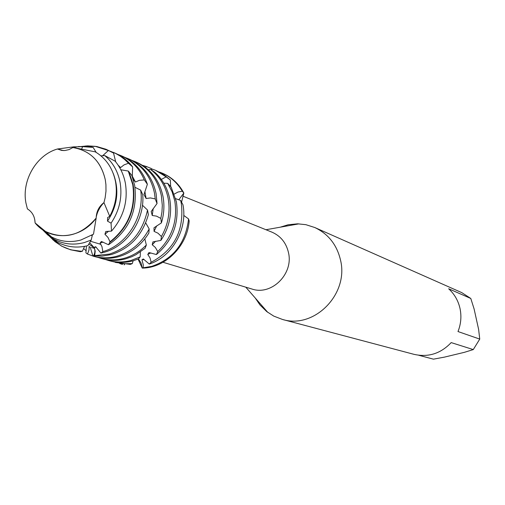 <?xml version="1.0" encoding="UTF-8"?>
<svg xmlns="http://www.w3.org/2000/svg" width="505" height="505" viewBox="0 0 505 505"><rect width="100%" height="100%" fill="white"/><g stroke="black" fill="none" stroke-linecap="round" stroke-linejoin="round"><path stroke-width="0.76" d="M27.396 208.906L25.906 202.84C21.595 180.411 36.404 155.01 57.393 149.007C36.404 155.01 21.595 180.411 25.906 202.84L27.396 208.906C32.276 211.898 34.845 216.563 35.091 222.913C50.014 241.624 80.945 239.433 96.171 218.065C96.36 211.608 98.955 206.45 103.948 202.6L105.147 197.771L105.981 191.225L105.93 184.691L105.311 179.881C100.962 161.303 90.149 150.528 72.865 147.548L69.059 149.594L64.968 150.522L61.698 150.414L57.393 149.007L63.125 150.496M103.948 202.6L109.736 216.348C115.632 205.264 117.564 193.699 115.519 181.655C112.792 168.253 106.037 158.317 95.256 151.841L74.948 147.858C91.159 151.544 101.278 162.219 105.311 179.881L105.93 184.691L105.981 191.225L105.147 197.771L103.948 202.6C99.788 206.949 97.2 211.879 96.184 217.384M163.008 262.278L251.913 289.018C271.482 295.854 293.639 274.007 288.5 252.702C286.228 242.842 280.698 235.986 271.911 232.142L182.835 196.142M255.29 298.064L259.923 304.887L266.728 311.572L273.748 316.098L282.44 319.444C314.123 329.361 348.93 294.251 340.553 260.252C336.955 244.862 328.357 233.948 314.767 227.515L305.891 224.681L297.584 223.822L288.096 224.775L280.206 227.2M282.44 319.444L413.986 354.34C428.322 357.54 440.72 353.626 451.18 342.605L473.273 349.58L464.442 352.313L444.457 357.117L433.429 359.162L418.752 355.261M473.273 349.58L479.75 339.095L457.991 331.545C460.983 324.002 461.658 316.3 460.005 308.441C458.218 300.62 454.437 294.061 448.655 288.765L470.799 298.474L461.778 292.629L314.767 227.515M149.272 264.058C172.06 256.849 187.828 229.182 182.961 204.752L180.626 200.441L181.339 203.629C184.331 230.431 174.263 249.975 151.134 262.265L149.272 264.058L143.313 258.97L141.968 259.81L143.3 264.961L143.123 267.795L142.24 268.092C165.35 268.06 187.311 246.175 189.186 220.994L188.567 218.943L183.757 215.408M189.186 220.994L189.186 220.994C187.311 246.175 165.35 268.06 142.24 268.092L138.061 259.109M174.288 194.059L177.981 192.039L182.261 191.212L183.845 193.036L178.776 199.822L183.845 193.043L181.573 202.12M138.49 258.895L141.091 263.105L142.233 268.092L141.091 263.105L138.49 258.895M183.845 193.036C178.846 183.769 171.719 177.167 162.471 173.247L162.856 173.404C171.927 177.362 178.928 183.908 183.845 193.036M470.799 298.474L474.113 308.997L478.607 329.361L479.75 339.095M141.968 259.81L144.152 259.564M122.393 264.399L119.748 263.553M188.567 218.943C185.689 243.145 173.398 258.951 151.702 266.369L143.123 267.795M115.374 262.417L130.322 264.393L132.272 263.604L122.5 263.768L112.672 261.558M167.704 183.359L172.098 191.767L174.812 201.066C177.76 220.792 172.072 237.634 157.749 251.585L156.398 254.539C172.735 240.632 179.389 223.014 176.365 201.672L171.182 187.172L167.704 183.359L163.816 183.201M132.272 263.604L133.162 260.788M140.201 256.881L131.155 260.403C123.365 262.474 115.721 262.474 108.215 260.403L109.913 260.883C117.406 262.954 125.038 262.954 132.815 260.883L138.427 258.951L140.201 256.881L140.352 251.976M150.421 169.371C159.744 176.453 165.653 186.143 168.159 198.452C170.469 211.772 168.222 224.46 161.417 236.517L160.893 240.405C169.289 227.622 172.237 213.849 169.737 199.071C167.565 188.182 162.597 179.262 154.839 172.319L150.421 169.371L148.495 169.882M108.215 260.403L105.469 259.519M146.336 245.02C139.86 251.553 132.43 255.991 124.047 258.339C116.194 260.435 108.487 260.435 100.924 258.345L102.654 258.831C110.204 260.921 117.899 260.921 125.732 258.825L131.641 256.78L135.914 254.709L145.131 248.245L146.336 245.02L144.834 238.903M161.379 195.788L162.301 205.415L161.953 211.936L160.836 218.412L161.404 222.875C164.075 214.051 164.605 205.232 162.989 196.426C159.454 180.077 150.66 168.689 136.615 162.263L134.955 161.562C149.025 167.995 157.838 179.408 161.379 195.788M88.874 244.18L93.93 247.456M100.924 258.345L98.121 257.449M86.185 250.777L83.527 248.485M149.171 228.942C141.716 242.937 130.921 252.039 116.8 256.231C108.884 258.352 101.114 258.358 93.494 256.25L95.262 256.748C102.868 258.85 110.62 258.85 118.523 256.729C131.243 253.024 141.356 245.127 148.874 233.045L149.171 228.942L145.692 222.875M108.543 244.755C129.103 230.431 137.814 210.61 134.665 185.303L131.805 175.38L128.257 171.043L132.752 184.641C135.883 208.092 128.308 227.155 110.027 241.826L108.543 244.755L101.347 241.459L100.053 243.145L101.96 246.604L102.831 251.629L100.924 253.087L95.666 246.724L94.309 247.248L95.199 251.294L94.694 255.618L92.819 255.726L90.212 247.134L89.114 246.554L89.019 249.855L87.914 253.018L87.352 253.99L85.907 252.841L86.45 245.979M154.467 193.08L155.237 198.913L157.036 203.54L156.114 193.724C152.554 177.223 143.698 165.735 129.539 159.258L127.847 158.545C142.031 165.034 150.907 176.542 154.467 193.08M93.267 248.05L94.328 248.346M93.494 256.25L87.352 253.99M91.487 247.532L94.284 248.226M92.819 255.726L101.978 256.136L111.169 254.596C130.069 248.529 142.467 235.216 148.369 214.663L147.523 210.042L142.454 205.238M94.309 247.248L96.247 247.28M147.523 210.042C142.561 232.647 129.854 247.33 109.415 254.084L94.694 255.618M100.924 253.087L103.677 252.418C126.881 246.503 144.771 220.256 142.77 194.816L140.668 190.114L134.999 187.323M109.875 242.394C128.541 227.717 136.299 208.496 133.162 184.716L128.927 171.65M52.785 239.717L61.654 246.143L70.586 249.792L80.434 251.724L82.391 251.181C74.904 251.2 67.91 249.451 61.421 245.929L55.032 241.655L49.433 236.277M70.586 249.792L82.069 251.408M104.743 155.572C112.804 162.357 117.924 171.315 120.102 182.45C122.481 197.032 119.47 210.598 111.068 223.141L111.498 231.12C123.517 217.238 128.15 201.318 125.404 183.372C123.782 174.863 120.36 167.464 115.14 161.177L104.743 155.572L101.013 155.881M47.432 234.686L57.172 242.065C66.742 247.153 76.975 248.346 87.87 245.632L91.197 240.039L84.379 242.552C73.642 245.386 63.554 244.287 54.104 239.275L47.741 234.951L42.25 229.44M35.085 222.642L34.7 219.265M40.974 228.512L51.453 236.858C60.625 241.725 70.422 242.785 80.838 240.026L93.494 234.194L96.171 218.065C81.236 235.469 64.356 239.944 45.545 231.479L51.453 236.858M82.391 251.181L84.562 246.371M91.197 240.033L92.421 234.888M97.856 211.507L99.504 208.54M109.736 216.348L107.641 217.535L107.508 221.139L111.068 223.141M111.498 231.12L105.791 231.511L104.933 234.251L107.969 237.432L110.027 241.826M180.626 200.441L175.696 198.667M145.453 167.37L146.538 166.555L151.412 168.563L151.98 170.368M161.335 179.433L166.139 176.864L170.324 179.957L170.665 186.572M124.211 264.866L124.609 264.279M128.257 171.043L120.821 169.775M57.393 149.007L74.09 146.81L75.157 147.706M81.823 148.533L82.637 146.639L93.128 147.397L96.158 152.371M102.622 155.767L108.354 150.54L109.206 150.793L113.53 153.053L115.714 161.878M118.826 166.252L120.588 167.578L124.091 164.857L128.478 163.248L132.632 166.884L132.285 176.636M133.213 179.395L135.447 182.015L139.405 180.329L144.335 179.919L147.378 184.262L143.988 194.513L146.096 198.503L150.402 197.935L155.237 198.913M157.036 203.54L151.191 211.519L152.239 215.49L156.518 216.134L160.836 218.412M161.404 222.875L154 227.799L154.069 231.372L157.958 233.171L161.417 236.517M160.893 240.405L152.933 241.895L152.22 244.755L155.351 247.45L157.749 251.585M156.398 254.539L148.988 252.544L147.763 254.463L150.017 257.885L151.134 262.265M35.091 222.913L45.545 231.479M91.474 235.463L92.383 234.958M74.159 146.867L82.637 146.639M93.128 147.397L90.641 146.879L78.433 146.532M104.933 234.251L108.556 231.233M80.989 146.545L87.611 145.869L95.294 146.343L108.354 150.54M109.206 150.793L105.943 149.24L96.689 146.501L85.755 145.964M113.53 153.053L105.943 149.24M120.588 167.578L118.164 165.217M100.053 243.145L103.033 242.053M110.317 151.222L115.651 153.457L120.285 156.152L124.584 159.428L128.478 163.248M140.668 190.114C144.727 216.273 127.001 244.969 102.831 251.629M132.632 166.884C127.834 160.672 121.945 156.07 114.982 153.078L113.221 152.333M135.447 182.015L132.285 176.138M117.753 154.379L120.607 155.471C131.426 160.237 139.342 168.386 144.335 179.919M147.378 184.262C142.726 170.924 134.374 161.568 122.33 156.203L120.607 155.471M146.096 198.503L144.885 191.496M125.051 157.472L127.847 158.545M152.239 215.49L153.198 208.584M132.209 160.508L134.955 161.562M154.069 231.372L156.72 225.83M152.22 244.755L155.584 241.245M142.511 165.343L146.538 166.555M151.412 168.563L150.162 168.02M147.763 254.463L150.85 252.891M159.542 172.098L162.086 173.082C170.621 176.788 177.343 182.829 182.261 191.212M151.487 168.821L155.489 170.28L166.139 176.864M170.324 179.957L163.134 174.149L155.489 170.28M107.508 221.139C117.558 205.775 119.477 189.899 113.265 173.493M90.572 241.283L100.918 244.382L90.572 241.283M245.784 287.175L267.808 312.399M61.698 150.408L64.072 150.566M265.977 229.737L298.941 223.854M89.757 242.747L93.854 247.311C95.294 249.817 95.211 252.62 93.627 255.719M89.069 146.974L90.641 146.879M54.104 239.275L57.172 242.065M96.373 146.519L96.689 146.501M162.086 173.082L162.856 173.404M74.948 147.858L76.053 147.788"/></g></svg>
